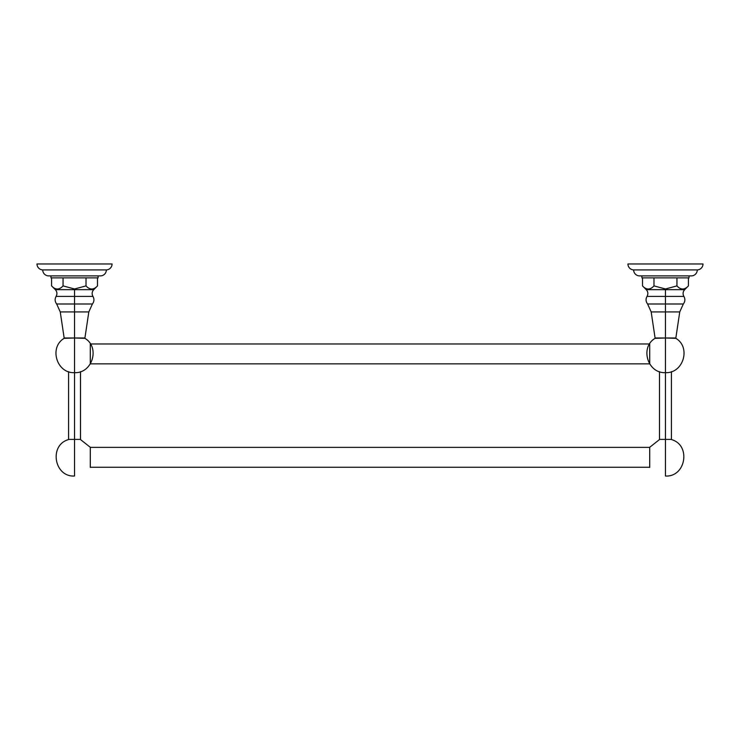 <?xml version="1.0" encoding="UTF-8"?>
<svg xmlns="http://www.w3.org/2000/svg" width="740" height="740" viewBox="0 0 740 740"><rect width="100%" height="100%" fill="white"/><g stroke="black" fill="none" stroke-linecap="round" stroke-linejoin="round"><path stroke-width="1.11" d="M90.299 447.376L649.6 447.376L90.299 447.376M649.6 467.255L90.299 467.255L649.6 467.255M671.43 371.656L671.43 439.403L665.463 439.403L665.463 338.31C678.802 338.31 678.802 338.31 665.463 338.31C652.125 338.31 652.125 338.31 665.463 338.31L665.463 439.403L659.497 439.403L659.497 371.656M649.702 364.015L649.702 343.813M665.463 439.579C673.197 439.579 673.197 439.579 665.463 439.579L665.463 476.033L665.463 439.579C657.731 439.579 657.731 439.579 665.463 439.579M649.702 467.412L649.702 447.21M80.503 371.656L80.503 439.403L74.537 439.403L74.537 338.31C87.875 338.31 87.875 338.31 74.537 338.31C61.198 338.31 61.198 338.31 74.537 338.31L74.537 439.403L68.57 439.403L68.57 371.656M90.299 343.813L90.299 364.015M74.537 439.579C66.803 439.579 66.803 439.579 74.537 439.579L74.537 476.033L74.537 439.579C82.27 439.579 82.27 439.579 74.537 439.579M90.299 447.21L90.299 467.412M90.4 343.971L649.6 343.971L90.4 343.971M649.6 363.858L90.4 363.858L649.6 363.858M676.943 285.899C680.772 290.034 684.593 290.034 688.422 285.899C684.593 290.034 680.772 290.034 676.943 285.899L676.943 277.87L676.943 285.899L665.463 288.979L676.943 285.899M688.422 285.899L688.422 277.87L688.422 285.899L684.676 289.654L665.463 289.654L665.463 288.979L653.984 285.899C650.164 290.034 646.335 290.034 642.505 285.899L642.505 277.87L642.505 285.899C646.335 290.034 650.164 290.034 653.984 285.899L653.984 277.87L653.984 285.899L665.463 288.979L665.463 289.654L646.251 289.654L642.505 285.899M647.028 296.407L665.463 296.407L665.463 289.654L646.251 289.654C648.074 291.726 648.332 293.974 647.028 296.407L683.899 296.407C685.351 299.053 685.157 301.578 683.335 303.992L665.463 303.992L665.463 296.407L683.899 296.407C682.595 293.974 682.854 291.726 684.676 289.654L665.463 289.654L665.463 303.992L647.593 303.992C645.77 301.578 645.576 299.053 647.028 296.407M655.455 338.31L665.463 337.986L655.076 337.986L651.182 311.919L665.463 311.919L665.463 303.992L647.593 303.992L651.182 311.919L679.745 311.919L683.335 303.992L665.463 303.992L665.463 311.919L679.745 311.919L675.851 337.986L665.463 337.986L665.463 311.919L665.463 337.986L675.472 338.31M86.016 285.899C89.845 290.034 93.666 290.034 97.495 285.899C93.666 290.034 89.845 290.034 86.016 285.899L86.016 277.87L86.016 285.899L74.537 288.979L86.016 285.899M97.495 285.899L97.495 277.87L97.495 285.899L93.749 289.654L74.537 289.654L74.537 288.979L63.057 285.899C59.237 290.034 55.407 290.034 51.578 285.899L51.578 277.87L51.578 285.899C55.407 290.034 59.237 290.034 63.057 285.899L63.057 277.87L63.057 285.899L74.537 288.979L74.537 289.654L55.324 289.654L51.578 285.899M56.101 296.407L74.537 296.407L74.537 289.654L55.324 289.654C57.147 291.726 57.406 293.974 56.101 296.407L92.972 296.407C94.424 299.053 94.23 301.578 92.408 303.992L74.537 303.992L74.537 296.407L92.972 296.407C91.668 293.974 91.927 291.726 93.749 289.654L74.537 289.654L74.537 303.992L56.666 303.992C54.843 301.578 54.649 299.053 56.101 296.407M64.528 338.31L74.537 337.986L64.149 337.986L60.255 311.919L74.537 311.919L74.537 303.992L56.666 303.992L60.255 311.919L88.819 311.919L92.408 303.992L74.537 303.992L74.537 311.919L88.819 311.919L84.924 337.986L74.537 337.986L74.537 311.919L74.537 337.986L84.545 338.31M633.653 269.915A5.957 5.957 0 0 1 627.927 263.967L703 263.967A5.957 5.957 0 0 1 697.274 269.915L633.653 269.915L697.274 269.915A5.948 5.948 0 0 1 691.327 275.891L639.601 275.891A5.948 5.948 0 0 1 633.653 269.915A5.948 5.948 0 0 0 639.601 275.891L691.327 275.891A5.948 5.948 0 0 0 697.274 269.915A5.957 5.957 0 0 0 703 263.967L627.927 263.967A5.957 5.957 0 0 0 633.653 269.915M641.895 277.87L641.895 275.891L641.895 277.87L689.033 277.87L641.895 277.87M689.033 275.891L689.033 277.87L689.033 275.891M42.726 269.915A5.957 5.957 0 0 1 37 263.967L112.073 263.967A5.957 5.957 0 0 1 106.347 269.915L42.726 269.915L106.347 269.915A5.948 5.948 0 0 1 100.4 275.891L48.673 275.891A5.948 5.948 0 0 1 42.726 269.915A5.948 5.948 0 0 0 48.673 275.891L100.4 275.891A5.948 5.948 0 0 0 106.347 269.915A5.957 5.957 0 0 0 112.073 263.967L37 263.967A5.957 5.957 0 0 0 42.726 269.915M50.968 277.87L50.968 275.891L50.968 277.87L98.106 277.87L50.968 277.87M98.106 275.891L98.106 277.87L98.106 275.891M675.805 338.31C691.252 347.31 683.316 373.663 665.463 372.636C647.611 373.663 639.674 347.31 655.122 338.31M671.457 439.579C691.216 445.018 685.924 477.207 665.463 476.033M659.47 439.579L649.6 447.376M84.878 338.31C100.326 347.31 92.389 373.663 74.537 372.636C56.684 373.663 48.748 347.31 64.195 338.31M68.543 439.579C48.785 445.018 54.076 477.207 74.537 476.033M80.531 439.579L90.4 447.376"/></g></svg>
